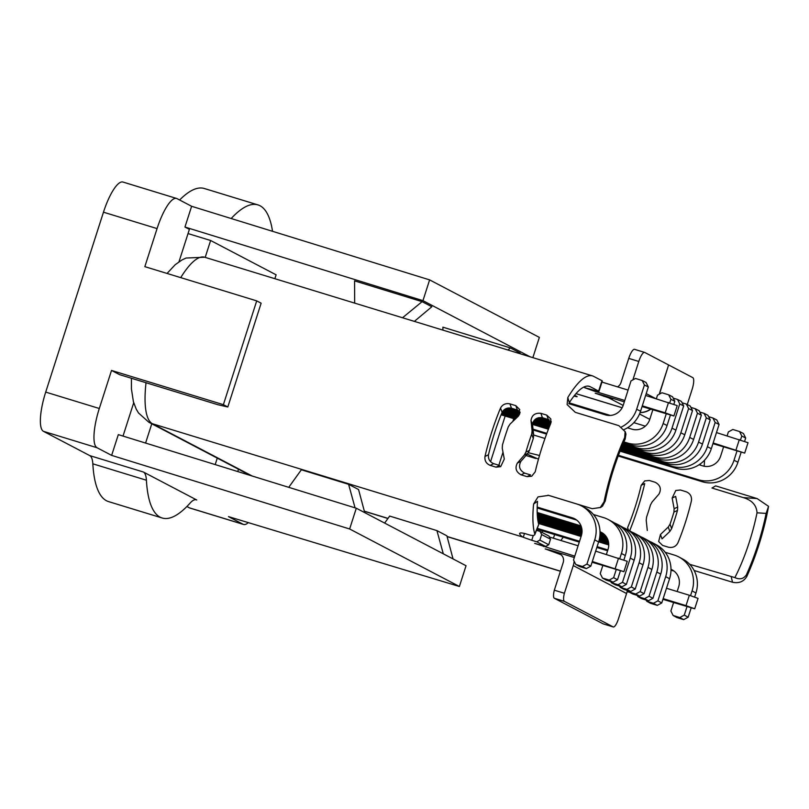 <?xml version="1.0" encoding="UTF-8"?>
<svg xmlns="http://www.w3.org/2000/svg" width="809" height="809" viewBox="0 0 809 809"><rect width="100%" height="100%" fill="white"/><g stroke="black" fill="none" stroke-linecap="round" stroke-linejoin="round"><path stroke-width="1.21" d="M634.741 349.397A10.911 2.953 107 0 0 634.6 349.336L644.652 352.421A10.911 2.953 107 0 1 644.783 352.471L668.608 364.96L659.204 394.266M650.527 409.121A18.192 17.495 117.7 0 1 640.141 412.479M576.008 393.619L622.151 407.736M622.141 407.776L575.978 393.649M650.749 409.192A18.192 17.495 117.7 0 1 640.111 412.57M659.456 394.125L668.598 364.99M689.713 564.318L734.875 577.596C739.78 579.82 743.602 578.92 746.343 574.896A83.671 22.612 107 0 0 766.123 513.412L757.012 512.795C756.587 505.251 751.976 500.184 743.198 497.575L711.971 488.029L715.652 485.885L757.113 498.577L743.198 497.575M694.132 570.497L732.529 582.237C738.85 583.562 743.592 581.691 746.758 576.605A87.311 23.603 107 0 0 768.55 506.343L757.113 498.566M700.351 463.891A76.4 20.65 -73 0 1 700.331 465.145M757.022 512.785A76.4 20.65 -73 0 1 734.875 577.596M668.244 527.043L670.044 524.171L671.642 528.621A87.311 23.603 107 0 0 677.497 510.388L673.917 512.117L674.13 508.73L672.158 498.081L675.788 490.487L680.389 489.991L686.234 491.781C690.168 493.46 691.897 496.423 691.442 500.67A76.4 20.65 -73 0 1 677.831 543.051C675.778 546.651 672.643 548.037 668.436 547.208L662.591 545.418L658.657 541.534L660.457 534.506L668.244 527.043L669.832 531.462L671.642 528.621M673.917 512.117A76.4 20.65 -73 0 1 670.044 524.171M628.492 530.188L627.592 527.67A76.4 20.65 -73 0 0 641.203 485.289L644.712 480.9L649.394 480.506L655.25 482.295C660.336 485.107 661.59 489.03 659.001 494.056L652.105 501.984L650.466 504.947A76.4 20.65 -73 0 1 646.603 517.002L646.219 520.308L647.301 530.482M674.13 508.73L677.689 507.01L677.497 510.388M660.457 534.506L662.035 538.865L669.832 531.462M677.689 507.01L675.667 496.382L672.158 498.081M629.665 530.815A87.311 23.603 107 0 0 644.712 483.6L641.203 485.289M768.55 506.343L766.133 513.412M627.076 591.652A87.311 23.603 107 0 0 627.562 591.824A87.311 23.603 107 0 0 629.281 592.107M666.495 588.264L689.349 595.252L686.012 605.638L694.709 608.783L662.925 599.338M694.709 608.783L698.046 598.407L689.349 595.252M536.488 530.32L540.099 531.422L548.947 536.064L550.514 539.199L548.735 544.74L545.62 546.439L534.658 543.375L574.764 556.147M549.412 536.994L578.101 545.772M595.646 551.141L627.238 561.304L623.911 571.68L594.959 563.104A10.911 0.536 17.8 0 0 592.067 562.245M574.501 395.409L575.229 395.702A11.275 0.546 17.8 0 1 577.151 396.663A11.275 0.546 17.8 0 1 573.996 396.046M712.921 443.656L744.695 453.101L713.154 442.958M704.164 466.237A87.311 23.603 107 0 0 704.518 460.22M628.876 591.662L627.167 591.207M553.477 551.162L553.245 551.859L560.94 554.691M627.288 590.408A18.192 17.495 117.7 0 1 626.581 593.523L573.268 565.582L564.379 593.26L554.327 590.186L563.216 562.508A7.281 6.998 -62.3 0 0 558.736 553.538M573.268 565.582A18.192 17.495 -62.3 0 0 574.117 561.163M574.087 558.24A18.192 17.495 -62.3 0 0 573.996 557.441M553.235 551.859L545.215 548.906L550.373 550.211L574.319 557.532M592.299 561.517L623.911 571.68M540.099 531.422L541.666 534.567L550.514 539.199M533.283 535.457L531.746 540.27L536.761 541.808L539.886 540.099L541.666 534.567M531.746 540.27L523.271 537.287L524.505 533.444M534.739 534.729L534.759 533.96C534.891 535.639 533.01 535.932 529.106 534.84L525.092 533.606C521.148 532.625 519.327 532.737 519.641 533.94A87.311 23.603 107 0 0 522.907 537.095L523.271 537.287M625.185 431.521L625.954 434.089L625.175 439.054L624.7 437.477A87.311 23.603 107 0 0 604.05 501.823L600.268 507.516L592.198 508.689L548.654 495.371L538.015 496.898L533.596 504.017A87.311 23.603 107 0 0 534.759 533.96L538.582 524.829M538.622 524.03A76.4 20.65 -73 0 1 537.52 501.307L533.596 504.017M598.984 391.364L602.311 380.988A10.911 0.536 -162.2 0 0 601.977 380.726L593.634 376.357A87.311 23.603 107 0 0 592.522 375.902A87.311 23.603 107 0 0 567.807 397.553L569.334 402.66A76.4 20.65 -73 0 1 589.336 386.338A76.4 20.65 -73 0 1 590.307 386.742L598.64 391.111A10.911 0.536 -162.2 0 1 598.984 391.364A10.911 0.536 -162.2 0 1 591.248 389.422L584.644 387.693L593.523 390.909L593.755 390.171M515.808 405.663L509.913 403.853C505.716 403.024 502.581 404.419 500.528 408.029L502.096 412.388A76.4 20.65 -73 0 0 488.484 454.769C488.029 459.016 489.758 461.969 493.692 463.658L490.163 465.357L496.059 467.167L500.67 466.662L504.3 459.067L502.268 448.328L502.46 444.95A87.311 23.603 107 0 1 508.244 426.919L510.054 424.078L517.942 416.584L519.742 409.556L515.808 405.663L517.386 410.032L511.49 408.232C507.283 407.402 504.159 408.788 502.096 412.388L517.426 417.06M496.059 467.167L499.588 465.458L493.692 463.658M531.695 434.089L532.089 430.813L533.677 435.232L533.293 438.539L531.695 434.089A87.311 23.603 107 0 0 525.901 452.12L529.49 450.391L527.852 453.353L524.303 455.073L525.901 452.12M533.677 435.232L532.575 424.937C533.333 419.527 536.62 417.12 542.434 417.697L548.33 419.507L546.753 415.128L540.857 413.318C535.052 412.752 531.766 415.169 531.007 420.579L532.575 424.937M527.003 476.632L530.532 474.934L524.636 473.123L521.107 474.832L527.003 476.632L531.695 476.238L535.214 471.839A87.311 23.603 107 0 1 550.767 423.4L550.848 418.971L546.753 415.128M527.852 453.353L520.885 461.363C518.286 466.388 519.54 470.312 524.636 473.123M529.49 450.391A76.4 20.65 -73 0 1 533.293 438.539M663.147 598.64L686.012 605.638M564.369 593.25A9.455 2.558 107 0 0 564.389 601.35L613.151 626.904A9.556 2.579 107 0 0 613.262 626.955A9.556 2.579 107 0 0 618.389 619.037L626.581 593.523M668.79 365.051L692.787 377.631A10.911 2.953 -73 0 1 692.11 389.402L687.256 404.54M744.695 453.101L748.032 442.715L716.471 432.572M545.62 546.439L536.761 541.808M554.317 590.176A9.455 2.558 107 0 0 554.337 598.276L603.109 623.83L613.151 626.904M548.735 544.74L539.886 540.099M500.528 408.029A87.311 23.603 107 0 0 484.975 456.468C484.51 460.715 486.239 463.678 490.163 465.357M532.089 430.813L531.007 420.579M520.885 461.363L517.366 463.061C514.777 468.087 516.021 472.011 521.107 474.832M517.366 463.061L524.303 455.073M625.175 439.054A83.671 22.612 107 0 0 605.284 500.963L602.503 506.151L600.339 507.637M624.7 437.477L625.084 431.612L618.855 425.655L575.31 412.337L567.119 404.581L567.807 397.553M574.026 396.006A10.547 0.516 17.8 0 0 576.463 396.44A10.547 0.516 17.8 0 0 574.663 395.54L574.461 395.459M613.677 398.594A18.192 17.495 117.7 0 1 608.722 397.856L595.202 393.225L600.359 394.519L624.315 401.851M642.073 406.563A10.911 0.536 17.8 0 1 644.945 407.412L673.897 415.988L677.224 405.612L645.622 395.449M668.527 402.457L665.2 412.843L673.897 415.988M665.2 412.843L642.306 405.835M624.76 400.465L593.523 390.909M628.087 390.09L601.967 382.091M634.6 349.336A10.911 2.953 107 0 0 628.755 358.387L620.978 382.606A7.281 6.998 -62.3 0 1 617.52 386.854M632.881 379.886L638.797 361.461A10.911 2.953 107 0 1 644.652 352.421M490.557 461.656L505.16 416.028M498.84 465.226L502.976 452.292M512.886 421.317L513.745 418.647M527.165 454.132L538.47 459.158M535.689 458.46L525.971 455.487M563.236 537.186A72.365 19.558 -73 0 1 560.809 540.483M542.687 530.896L542.172 532.514M544.983 438.478L533.647 435.009M528.358 452.716L539.512 455.497M553.437 538.228L554.62 534.547M727.129 435.829L728.373 431.925L732.833 429.488L739.537 431.531L741.772 436.021L745.686 438.013L743.441 433.523L739.537 431.531M736.979 451.017L734.016 460.25L737.929 462.242L741.125 452.271M744.634 441.299L745.686 438.013M741.772 436.021L740.518 439.934M699.077 464.76L702.799 465.893A14.552 13.996 -63 0 0 720.627 456.155L723.58 446.922M734.016 460.25A29.104 27.991 117 0 1 698.359 479.737L702.273 481.729L618.187 456.003M737.929 462.242A29.104 27.991 117 0 1 702.273 481.729M533.01 429.144L546.844 433.381M618.46 455.295L698.359 479.737M546.571 434.089L533.101 429.963M402.518 317.765L422.096 301.656L431.834 306.753L414.36 321.385M422.096 301.656L354.575 280.875L354.666 303.122M442.917 330.123L442.897 327.17L510.418 347.941L507.91 350.014M519.53 353.563L520.157 353.048L510.418 347.941M288.742 487.331L301.342 469.776L348.608 484.318L355.06 507.84M364.728 512.633L358.559 489.536L348.608 484.318M111.642 455.386L118.316 434.625L356.304 508.224L466.045 565.734L459.381 586.495L349.64 528.985L111.642 455.386L97.04 447.731A36.385 9.829 -73 0 1 99.305 408.494L111.521 370.441L119.489 374.618L217.955 404.743L227.814 406.988L223.385 404.672L111.521 370.441M274.868 278.701L276.112 274.817L210.623 240.495L188.032 233.579M205.203 257.383L210.623 240.495M530.117 356.809L422.955 300.645L184.958 227.046L189.387 229.362L178.971 261.813M184.958 227.046L191.622 206.285L429.619 279.884L539.36 337.393L532.858 357.649M223.385 404.672L256.716 300.877L144.841 266.646L157.067 228.593A36.385 9.829 -73 0 1 176.554 198.448A36.385 9.829 -73 0 1 177.019 198.63L191.622 206.285M133.707 402.771L123.019 436.081M145.59 443.059L151.779 423.795M217.267 458.116L215.194 464.588M237.765 471.566L238.503 469.25M248.292 522.614A36.385 9.829 -73 0 1 243.539 524.454A36.385 9.829 -73 0 1 243.074 524.262L228.472 516.617L459.381 586.495M231.182 218.521A163.711 44.242 -73 0 1 257.95 204.899A163.711 44.242 -73 0 1 272.532 231.303M162.144 517.993A163.711 44.242 -73 0 0 190.075 503.107A36.385 9.829 -73 0 1 196.274 499.79A36.385 9.829 -73 0 1 196.739 499.982L143.375 472.011A36.385 9.829 -73 0 1 146.409 480.222L92.823 463.82A163.711 44.242 -73 0 0 108.558 501.6L162.144 517.993A163.711 44.242 -73 0 1 146.409 480.222M256.716 300.877L261.135 303.203L227.814 406.988M243.539 524.454L189.943 508.062A36.385 9.829 -73 0 1 189.478 507.87L186.879 506.505M97.04 447.731L43.453 431.339L89.789 455.619A36.385 9.829 -73 0 1 92.823 463.82M43.453 431.339A36.385 9.829 -73 0 1 45.709 392.102L103.471 212.191A36.385 9.829 -73 0 1 122.968 182.045L176.554 198.448M179.628 199.995A163.711 44.242 -73 0 1 204.353 188.507L257.95 204.899M356.304 508.224L349.64 528.985M429.619 279.884L422.955 300.645M384.639 523.069L389.675 516.071L436.931 530.613L446.881 535.821L453.05 558.928M443.302 553.821L436.931 530.613M708.644 416.696L712.911 418L715.156 422.48L719.07 424.472L716.825 419.982L712.911 418M715.156 422.48L707.4 446.71L711.313 448.702L719.07 424.472M707.4 446.71A29.104 27.991 117 0 1 671.743 466.206L675.657 468.189L620.048 451.179M711.313 448.702A29.104 27.991 117 0 1 675.657 468.189M501.398 414.077L515.859 418.506M532.605 423.633L548.684 428.548M620.321 450.471L671.743 466.206M548.411 429.255L532.555 424.401M515.222 419.102L501.115 414.784M699.795 412.054L704.063 413.359L706.308 417.849L710.211 419.831L707.976 415.351L704.063 413.359M706.308 417.849L698.551 442.078L702.465 444.06L710.211 419.831M698.551 442.078A29.104 27.991 117 0 1 662.895 461.565L666.808 463.557L620.725 449.46M702.465 444.06A29.104 27.991 117 0 1 666.808 463.557M533.171 421.873L549.372 426.828M621.009 448.752L662.895 461.565M549.089 427.536L532.878 422.571M516.779 417.646L501.813 413.065M690.947 407.412L695.214 408.717L697.459 413.207L701.363 415.199L699.128 410.709L695.214 408.717M697.459 413.207L689.703 437.436L693.606 439.429L701.363 415.199M689.703 437.436A29.104 27.991 117 0 1 654.046 456.923L657.95 458.915L621.423 447.741M693.606 439.429A29.104 27.991 117 0 1 657.95 458.915M503.107 410.739L518.852 415.563M534.264 420.276L550.069 425.109M621.716 447.033L654.046 456.923M549.776 425.817L533.758 420.913M518.336 416.19L502.632 411.387M682.098 402.781L686.366 404.085L688.601 408.565L692.514 410.557L690.269 406.067L686.366 404.085M688.601 408.565L680.854 432.795L684.758 434.787L692.514 410.557M680.854 432.795A29.104 27.991 117 0 1 645.198 452.292L649.101 454.274L622.131 446.022M684.758 434.787A29.104 27.991 117 0 1 649.101 454.274M504.745 409.314L519.722 413.895M535.922 418.85L550.767 423.4M622.434 445.324L645.198 452.292M550.484 424.098L535.164 419.416M519.429 414.602L503.987 409.87M673.24 398.139L677.507 399.444L679.752 403.934L683.666 405.916L681.421 401.436L677.507 399.444M679.752 403.934L671.996 428.163L675.909 430.145L683.666 405.916M671.996 428.163A29.104 27.991 117 0 1 636.339 447.65L640.253 449.642L622.859 444.313M675.909 430.145A29.104 27.991 117 0 1 640.253 449.642M507.354 408.181L520.076 412.074M538.46 417.697L551.212 421.6M623.152 443.615L636.339 447.65M551.101 422.359L537.257 418.122M519.995 412.843L506.11 408.596M656.372 398.736L657.505 395.197L661.964 392.759L668.659 394.802L670.904 399.292L674.817 401.284L672.572 396.794L668.659 394.802M666.222 413.925L663.147 423.522L667.061 425.514L670.368 415.179M673.877 404.217L674.817 401.284M670.904 399.292L669.761 402.842M627.491 427.809L631.92 429.164A14.552 13.996 -63 0 0 649.748 419.416L652.823 409.829M663.147 423.522A29.104 27.991 117 0 1 627.491 443.008L631.404 445.001L623.587 442.614M667.061 425.514A29.104 27.991 117 0 1 631.404 445.001M623.901 441.916L627.491 443.008M549.25 419.861L541.484 417.484M518.266 410.385L510.509 408.009M568.798 403.661L605.445 414.875A14.552 13.996 -63 0 0 623.274 405.127L631.02 380.897L635.48 378.46L642.184 380.513L644.419 385.003L648.333 386.985L646.088 382.505L642.184 380.513M644.419 385.003L636.663 409.233L640.576 411.215L648.333 386.985M636.663 409.233A29.104 27.991 117 0 1 621.545 426.93M640.576 411.215A29.104 27.991 117 0 1 624.113 429.549M686.983 606.699L684.272 615.103L679.813 617.54L683.696 619.633L676.991 617.58L673.118 615.487L670.883 611.007L673.584 602.604M679.813 617.54L673.118 615.487M694.658 597.002L695.952 592.987L692.069 590.894L690.552 595.626M683.696 619.633L688.156 617.196L684.272 615.103M688.156 617.196L691.129 607.964M677.153 591.521L678.68 586.798A14.552 13.986 118.4 0 0 672.188 569.89A14.552 13.986 118.4 0 0 671.005 569.324M670.995 570.153L673.614 570.962A14.552 13.986 118.4 0 1 674.049 571.093M695.952 592.987A29.104 27.981 -61.6 0 0 682.978 559.181L679.105 557.088A29.104 27.981 -61.6 0 0 674.19 555.035L665.2 552.284M692.069 590.894A29.104 27.981 -61.6 0 0 679.105 557.088M536.943 529.137L579.284 542.101M596.83 547.46L607.579 550.757M607.852 549.928L597.093 546.641M579.557 541.272L537.257 528.328M657.302 605.385L661.762 602.948L669.559 578.738L665.686 576.655L657.889 600.854L653.419 603.292L657.302 605.385L650.598 603.332L646.725 601.239L646.118 600.035M653.419 603.292L646.725 601.239M661.762 602.948L657.889 600.854M669.559 578.738A29.104 27.981 -61.6 0 0 656.584 544.932L652.711 542.839A29.104 27.981 -61.6 0 0 649.637 541.423M665.686 576.655A29.104 27.981 -61.6 0 0 652.711 542.839M538.47 523.433L581.095 536.478M598.64 541.848L608.752 544.942M608.732 544.032L598.893 541.019M581.368 535.659L538.248 522.462M648.454 600.743L652.914 598.316L660.71 574.107L656.827 572.014L649.03 596.223L644.571 598.65L648.454 600.743L641.749 598.69L637.876 596.607L637.27 595.394M644.571 598.65L637.876 596.607M652.914 598.316L649.03 596.223M660.71 574.107A29.104 27.981 -61.6 0 0 647.736 540.291L643.863 538.197A29.104 27.981 -61.6 0 0 640.789 536.782M656.827 572.014A29.104 27.981 -61.6 0 0 643.863 538.197M538.025 521.37L581.62 534.709M599.145 540.068L608.641 542.981M608.489 542.03L599.338 539.229M581.802 533.859L537.864 520.409M639.595 596.102L644.065 593.675L651.862 569.465L647.979 567.372L640.182 591.581L635.722 594.018L639.595 596.102L632.901 594.059L629.018 591.966L628.421 590.752M635.722 594.018L629.018 591.966M644.065 593.675L640.182 591.581M651.862 569.465A29.104 27.981 -61.6 0 0 638.888 535.659L635.014 533.566A29.104 27.981 -61.6 0 0 631.94 532.15M647.979 567.372A29.104 27.981 -61.6 0 0 635.014 533.566M537.702 519.338L581.954 532.878M599.54 538.258L608.237 540.918M607.913 539.916L599.681 537.398M582.025 531.998L537.591 518.397M630.747 591.47L635.217 589.033L643.003 564.824L639.13 562.73L631.333 586.94L626.874 589.377L630.747 591.47L624.052 589.417L620.169 587.324L619.573 586.12M626.874 589.377L620.169 587.324M635.217 589.033L631.333 586.94M643.003 564.824A29.104 27.981 -61.6 0 0 630.039 531.017L626.156 528.924A29.104 27.981 -61.6 0 0 623.092 527.508M639.13 562.73A29.104 27.981 -61.6 0 0 626.156 528.924M537.479 517.345L582.045 530.977M599.823 536.418L607.438 538.743M606.881 537.672L599.914 535.538M582.005 530.057L537.388 516.405M621.899 586.828L626.358 584.401L634.155 560.192L630.282 558.099L622.485 582.308L618.025 584.735L621.899 586.828L615.204 584.776L611.321 582.682L610.724 581.479M618.025 584.735L611.321 582.682M626.358 584.401L622.485 582.308M634.155 560.192A29.104 27.981 -61.6 0 0 621.191 526.376L617.307 524.283A29.104 27.981 -61.6 0 0 614.233 522.867M630.282 558.099A29.104 27.981 -61.6 0 0 617.307 524.283M537.318 515.363L581.883 528.995M599.995 534.537L606.052 536.397M605.061 535.184L600.035 533.647M581.701 528.034L537.257 514.443M616.225 569.607L613.637 577.666L609.167 580.093L613.05 582.187L606.346 580.144L602.472 578.051L600.238 573.561L602.826 565.511M609.167 580.093L602.472 578.051M623.901 559.909L625.306 555.55L621.433 553.457L619.795 558.534M613.05 582.187L617.51 579.76L613.637 577.666M617.51 579.76L620.372 570.871M606.396 554.428L608.034 549.362A14.552 13.986 118.4 0 0 601.552 532.453A14.552 13.986 118.4 0 0 600.025 531.746M600.045 532.625L602.968 533.515A14.552 13.986 118.4 0 1 603.403 533.657M625.306 555.55A29.104 27.981 -61.6 0 0 612.342 521.744L608.459 519.651A29.104 27.981 -61.6 0 0 603.544 517.598L593.432 514.504M621.433 553.457A29.104 27.981 -61.6 0 0 608.459 519.651M537.216 513.402L581.408 526.922M581.044 525.911L537.186 512.481M586.343 568.606L590.803 566.179L598.599 541.969L594.726 539.876L586.929 564.085L582.46 566.512L586.343 568.606L579.638 566.553L575.765 564.46L573.53 559.98L581.327 535.77A14.552 13.986 118.4 0 0 574.835 518.872A14.552 13.986 118.4 0 0 572.378 517.841L537.196 507.081M582.46 566.512L575.765 564.46M590.803 566.179L586.929 564.085M537.176 507.981L576.261 519.934A14.552 13.986 118.4 0 1 576.696 520.076M598.599 541.969A29.104 27.981 -61.6 0 0 585.625 508.153L581.752 506.06A29.104 27.981 -61.6 0 0 576.837 504.007L548.017 495.189M594.726 539.876A29.104 27.981 -61.6 0 0 581.752 506.06M731.285 577.039L732.529 582.237M645.339 426.161L633.862 422.652M610.299 415.442L569.202 402.872M746.343 574.896L746.758 576.605M639.535 413.996L649.769 419.365M364.333 511.167L387.996 518.407M447.053 536.468L560.435 571.164M618.541 558.149L615.214 568.525M543.769 545.873L543.537 546.591M590.307 386.742L588.305 386.126M739.335 439.57L735.998 449.946M250.365 475.459L148.886 422.278A22.551 21.691 -62.3 0 0 152.466 423.754L522.907 537.095M146.014 382.728A87.311 23.603 107 0 0 152.466 423.754L252.256 476.046M554.337 598.276L564.389 601.35M488.484 454.769L484.975 456.468M509.913 403.853L511.49 408.232M540.857 413.318L542.434 417.697M604.05 501.823L605.284 500.963M601.977 380.726L598.64 391.111M608.722 397.856L623.173 405.42M167.058 273.442L175.209 264.705L182.005 259.932L186.05 258.041L204.677 257.222A87.311 23.603 107 0 0 180.72 277.629M603.898 396.38L604.121 395.672M628.755 358.387L638.797 361.461M655.351 398.433L646.209 393.639M99.305 408.494L45.709 392.102M157.067 228.593L103.471 212.191M89.789 455.619L143.375 472.011M195.788 499.689L196.739 499.982M243.074 524.262L189.478 507.87M671.005 569.546L673.614 570.962M600.025 531.938L602.968 533.515M572.378 517.841L576.261 519.934M364.363 511.288L387.926 518.498M447.084 536.6L560.404 571.275M534.81 534.638L538.663 524.728M603.221 623.881L613.262 626.955M204.677 257.222L592.522 375.902M148.886 422.278L138.511 412.974L136.225 409.121L133.414 401.749L131.442 389.018L131.432 378.268"/></g></svg>
